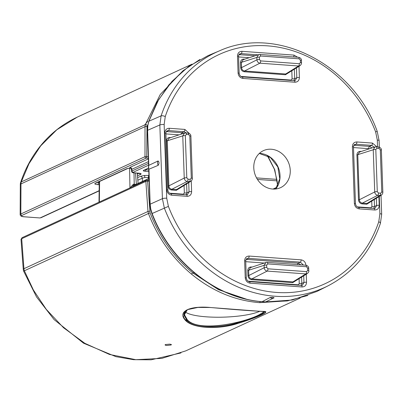 <?xml version="1.0" encoding="UTF-8"?>
<svg xmlns="http://www.w3.org/2000/svg" width="403" height="403" viewBox="0 0 403 403"><rect width="100%" height="100%" fill="white"/><g stroke="black" fill="none" stroke-linecap="round" stroke-linejoin="round"><path stroke-width="0.6" d="M210.26 307.489L197.918 307.429L187.39 309.665L183.375 316.627L184.942 319.453L186.811 320.199L183.667 314.405L187.466 309.63M264.821 311.569L261.839 314.098L250.374 318.808L234.37 323.664L237.982 323.322L250.726 319.121C261.436 315.06 266.302 312.612 265.315 311.776L265.159 311.69M171.144 344.973L166.842 345.472C165.175 345.29 164.706 344.983 165.426 344.555L169.723 344.137L171.411 344.525L171.144 344.973M165.149 344.726L165.426 344.555M288.256 300.779L259.592 302.658C234.873 300.638 212.169 291.117 191.475 274.095L192.679 272.841L218.532 289.692L246.999 299.364M186.241 320.692A6.473 5.461 -60.5 0 1 186.811 320.199L187.138 320.466C194.644 327.115 215.847 328.551 234.37 323.664A6.473 0.836 -99.2 0 1 234.526 324.214C215.66 329.513 193.677 327.971 186.241 320.692L184.75 319.524C177.819 311.257 190.216 305.56 210.764 307.519C231.866 309.469 257.945 311.373 264.03 311.398C270.65 311.418 258.268 317.126 238.017 323.408C217.232 330.193 191.087 328.289 184.75 319.524L184.967 319.488M183.99 313.957L187.44 319.947C199.455 333.064 247.306 321.957 260.257 314.149L264.57 311.519M260.031 311.176A40.038 8.528 -2 0 1 259.97 311.202A40.038 8.528 -2 0 1 218.889 317.226A40.038 8.528 -2 0 1 184.922 311.584M191.475 274.095C172.121 257.875 157.775 237.679 148.435 213.509L24.387 270.771L33.368 289.969L46.3 309.388L63.518 327.73L84.862 343.331L109.48 354.454L135.816 359.678L161.895 358.373L185.763 350.872L300.124 298.084M194.493 272.972L192.679 272.841C173.522 256.776 159.321 236.783 150.077 212.865L147.584 181.169A1.295 0.574 -85.8 0 0 147.1 180.156A1.295 0.574 -85.8 0 0 146.964 180.186A1.295 1.128 -114.8 0 0 146.465 180.272L22.306 237.584A1.295 1.128 -114.8 0 0 21.691 238.717L21.016 239.382L23.263 269.395A6.473 6.473 0 0 0 23.676 271.234A6.473 0.358 159 0 1 24.387 270.771A6.473 5.637 65.2 0 1 23.938 268.71A6.473 1.375 175.7 0 0 23.263 269.395M237.896 323.342L234.526 324.214M130.109 187.823L133.373 184.226L134.224 184.242A1.939 0.856 -85.8 0 0 134.39 185.133M133.373 184.226A1.939 0.358 -89.6 0 0 133.569 185.511M149.11 180.302L147.1 180.156A1.295 1.295 0 0 0 146.465 180.272A1.295 1.128 -114.8 0 0 145.851 181.41L21.691 238.717L23.938 268.71L147.982 211.454L145.851 181.41A1.295 0.267 -4.1 0 1 147.584 181.169L149.145 181.285M267.693 155.749L274.806 169.839L277.702 185.924M270.131 297.52L272.962 297.263L274.116 297.807A4.362 3.803 -114.8 0 1 273.879 297.933A4.362 3.803 -114.8 0 1 272.146 298.26A4.362 3.803 -114.8 0 1 270.131 297.52L262.111 301.676L265.607 301.933L274.116 297.807M381.016 195.354L381.676 214.315L380.402 223.403C370.579 251.91 353.119 272.725 328.017 285.843A129.489 112.83 -114.8 0 1 275.017 296.235A129.489 112.83 -114.8 0 1 164.323 207.993L162.414 198.669L159.84 124.965L161.109 115.873A129.489 112.83 -114.8 0 1 219.534 50.818L208.109 55.604L188.675 66.44L171.985 81.351L158.53 99.879L148.888 121.222L147.836 125.6L147.589 130.31L148.813 165.346L158.052 160.968C159.271 161.9 159.321 163.351 158.203 165.321L148.727 169.31L148.596 165.593M271.32 149.236A20.387 17.762 65.2 0 0 264.489 150.208A20.387 17.762 65.2 0 0 254.253 171.663A20.387 17.762 65.2 0 0 272.71 189.047A20.387 17.762 65.2 0 0 281.546 187.153A20.387 17.762 65.2 0 0 289.485 165.396A20.387 17.762 65.2 0 0 271.32 149.236M148.611 165.517L148.803 165.351A4.488 3.914 65.2 0 0 148.939 169.154L150.168 204.185L150.747 208.95L152.107 213.474C170.55 261.965 216.003 298.119 262.116 301.676M261.784 301.686L265.597 301.938L292.296 300.018L316.934 291.445L328.017 285.843M377.551 146.883L377.309 140.058L375.636 131.897A126.255 110.009 65.2 0 0 267.713 45.861A126.255 110.009 65.2 0 0 165.26 116.568L164.152 124.522L166.721 198.226L168.399 206.381A126.255 110.009 65.2 0 0 276.322 292.422A126.255 110.009 65.2 0 0 378.775 221.715L379.883 213.761L379.278 196.432M359.567 152.027L357.773 154.853L359.345 199.757C359.587 201.676 360.584 202.8 362.347 203.122L367.012 203.465L368.523 203.102L381.424 195.102L379.903 195.47L377.722 195.314C375.989 194.976 374.992 193.853 374.719 191.944L373.243 149.755L375.052 146.924L359.567 152.027M376.024 146.808A1.939 0.856 94.2 0 1 376.195 146.783L375.299 146.858M374.241 147.191L371.647 145.372A1.939 0.856 -85.8 0 0 372.427 143.085L376.936 146.838M369.244 148.838L368.745 148.677A1.939 0.856 94.2 0 1 369.526 146.39L371.959 147.941M353.92 145.261L369.526 146.39L371.647 145.372L356.071 144.239L354.721 144.511C354.151 144.501 353.738 145.327 353.476 146.999L355.461 203.807A1.939 0.413 -2 0 0 354.383 203.475L352.398 146.667A1.939 0.413 -2 0 1 353.476 146.999M374.997 208.321L376.634 205.55A1.939 0.413 -2 0 1 379.218 205.288C379.032 208.311 377.546 209.887 374.765 210.003A1.939 0.856 -85.8 0 0 374.039 208.467L374.997 208.321M370.841 208.235A1.939 0.856 94.2 0 1 370.81 207.857L371.924 206.679A1.939 0.413 178 0 0 374.508 206.412L373.853 208.452M353.688 145.715A1.939 0.856 94.2 0 1 354.096 145.266L356.071 144.239A1.939 0.856 -85.8 0 0 356.856 141.952L372.427 143.085M374.765 210.003L359.194 208.87A1.939 0.856 -85.8 0 0 358.469 207.333L374.039 208.467M378.205 146.969A1.939 0.856 94.2 0 1 378.377 146.944L376.195 146.783A1.939 0.856 94.2 0 1 376.921 148.319L375.808 149.498A1.939 0.413 178 0 0 373.243 149.755L356.922 154.938C357.063 152.666 358.176 151.488 360.257 151.402L361.244 151.473M375.808 149.498L377.279 191.692A1.939 0.413 178 0 0 374.719 191.944L359.345 199.757L358.489 199.843L356.922 154.938M381.429 195.092C382.371 194.266 382.845 193.349 382.85 192.352L381.379 150.158C381.515 148.601 380.518 147.528 378.377 146.944L378.377 146.944A1.939 0.856 94.2 0 1 379.102 148.48L376.921 148.319M377.279 191.692L378.482 193.037A1.939 0.856 94.2 0 1 377.722 195.314L362.347 203.122A0.645 0.287 -85.8 0 0 362.09 203.883C359.99 203.49 358.791 202.145 358.489 199.843M381.379 150.158A1.939 0.413 178 0 0 380.301 149.825L379.102 148.48M378.482 193.037L380.664 193.198A1.939 0.856 94.2 0 1 379.903 195.47L367.012 203.465A0.645 0.287 -85.8 0 0 366.76 204.225L362.09 203.883M382.85 192.352A1.939 0.413 178 0 0 381.777 192.019L380.301 149.825M240.687 67.714L241.538 67.628L256.913 59.815L256.832 57.438L258.64 54.607L243.155 59.709L241.362 62.536L241.538 67.628C241.785 69.548 242.782 70.671 244.54 70.993L285.687 73.996L287.193 73.633L300.094 65.629L298.573 66.001L259.915 63.185C258.187 62.848 257.185 61.724 256.913 59.815A1.939 0.413 -2 0 1 259.477 59.563L260.676 60.908A1.939 0.856 94.2 0 1 259.915 63.185L244.54 70.993A0.645 0.287 -85.8 0 0 244.289 71.754C242.188 71.361 240.984 70.016 240.687 67.714L240.51 62.621C240.646 60.349 241.76 59.17 243.845 59.085L244.833 59.155M259.613 54.491A1.939 0.856 94.2 0 1 259.784 54.465L258.887 54.541M257.96 54.828L241.16 53.604L239.81 53.881C239.241 53.866 238.828 54.697 238.566 56.365A1.939 0.413 178 0 0 237.488 56.037C237.679 53.01 239.16 51.438 241.946 51.317L293.994 55.11L297.641 57.226M239.009 54.627L255.044 55.79M299.001 66.309L299.394 77.502C299.207 80.529 297.721 82.101 294.941 82.217A1.939 0.856 -85.8 0 0 294.215 80.681L295.167 80.535L296.81 77.769L296.462 67.885M294.356 69.19L294.684 78.63L294.029 80.665M179.335 188.418L176.277 190.342A0.645 0.287 94.2 0 1 176.534 189.581L189.42 181.592L187.239 181.431C185.511 181.093 184.509 179.97 184.236 178.066L182.766 135.871L184.574 133.04L169.089 138.143L167.295 140.969L168.862 185.874C169.104 187.798 170.106 188.916 171.864 189.244L176.534 189.581L178.045 189.219L190.941 181.219L189.42 181.592A1.939 0.856 -85.8 0 0 190.181 179.315L191.294 178.136A1.939 0.413 -2 0 1 192.367 178.469L190.896 136.274C190.941 134.602 189.939 133.534 187.894 133.061L184.816 132.975M191.113 181.103L190.951 181.214C191.888 180.383 192.362 179.466 192.367 178.469M186.262 194.83A1.939 0.856 94.2 0 1 186.453 194.795L187.41 194.649L189.047 191.878L188.725 182.594M186.614 183.904L186.927 192.745L186.267 194.78M186.287 132.945L184.06 131.7L168.484 130.567L167.134 130.839C166.57 130.829 166.152 131.655 165.89 133.328A1.939 0.413 178 0 0 164.812 132.995C165.003 129.968 166.489 128.396 169.27 128.28A1.939 0.856 94.2 0 1 168.484 130.567L166.51 131.595A1.939 0.856 -85.8 0 0 166.101 132.043M166.333 131.59L181.939 132.718L183.561 133.373M294.452 281.536L307.358 273.536L305.832 273.909A1.939 0.856 -85.8 0 0 306.592 271.632L307.706 270.453A1.939 0.413 178 0 1 308.784 270.786L308.698 268.403A1.939 0.413 178 0 0 307.625 268.071L306.421 266.726L267.768 263.91L266.655 265.088A1.939 0.413 178 0 0 264.091 265.34L265.899 262.509L250.414 267.612L248.621 270.438L248.802 275.531C249.044 277.455 250.041 278.579 251.804 278.901L292.946 281.899L294.457 281.536M301.172 285.46A1.939 0.856 94.2 0 1 301.363 285.425L302.321 285.279L303.958 282.513A1.939 0.413 -2 0 1 306.542 282.246C306.356 285.274 304.87 286.845 302.089 286.961L250.041 283.168C247.235 282.644 245.634 280.846 245.236 277.778A1.939 0.413 -2 0 1 246.309 278.11C246.787 280.226 247.79 281.4 249.316 281.632A1.939 0.856 94.2 0 1 250.041 283.168M248.001 281.168L298.134 284.82L299.248 283.641A1.939 0.413 178 0 0 301.832 283.374L301.177 285.415M303.313 265.013L300.361 262.146L248.308 258.348L246.958 258.625C246.394 258.61 245.976 259.441 245.714 261.114L246.309 278.11M246.157 259.371L298.24 263.164L300.739 264.826M267.768 263.91A1.939 0.856 -85.8 0 0 267.043 262.368L266.146 262.444M295.747 280.735L292.689 282.659A0.645 0.287 94.2 0 1 292.946 281.899L305.832 273.909L267.179 271.088C265.446 270.751 264.449 269.627 264.177 267.723L264.091 265.34L247.769 270.524C247.91 268.257 249.019 267.078 251.104 266.988L252.092 267.063M238.778 55.085A1.939 0.856 94.2 0 1 239.186 54.637L241.16 53.604A1.939 0.856 -85.8 0 0 241.946 51.317M299.394 77.502A1.939 0.413 178 0 0 296.81 77.769L294.684 78.63A1.939 0.413 -2 0 1 292.099 78.897L291.812 70.767M291.016 80.449A1.939 0.856 94.2 0 1 290.986 80.076L292.099 78.897M293.631 56.934A1.939 0.856 -85.8 0 0 293.994 55.11M294.941 82.217L242.893 78.424A1.939 0.856 -85.8 0 0 242.168 76.887L294.215 80.681M238.566 56.365L239.16 73.366A1.939 0.413 178 0 0 238.082 73.034L237.488 56.037M260.676 60.908L299.333 63.724A1.939 0.856 94.2 0 1 298.573 66.001L285.687 73.996A0.645 0.287 -85.8 0 0 285.43 74.751L244.289 71.754M240.51 62.621L256.832 57.438A1.939 0.413 -2 0 1 259.396 57.181L259.477 59.563M299.333 63.724L300.447 62.546A1.939 0.413 -2 0 1 301.52 62.878L301.439 60.5C301.484 58.828 300.482 57.755 298.437 57.281L298.437 57.281A1.939 0.856 94.2 0 1 299.162 58.823L260.504 56.002L259.396 57.181M298.27 57.307A1.939 0.856 94.2 0 1 298.437 57.281L259.784 54.465A1.939 0.856 94.2 0 1 260.504 56.002M300.447 62.546L300.361 60.168A1.939 0.413 -2 0 1 301.439 60.5M169.27 128.28L184.841 129.413A1.939 0.856 94.2 0 1 184.06 131.7L181.939 132.718A1.939 0.856 -85.8 0 0 181.214 134.149M169.567 193.193L183.224 194.186A1.939 0.856 -85.8 0 0 183.254 194.563M191.264 180.987L191.632 191.616A1.939 0.413 178 0 0 189.047 191.878L186.927 192.745A1.939 0.413 -2 0 1 184.337 193.007L184.075 185.476M165.89 133.328L167.875 190.135A1.939 0.413 178 0 0 166.797 189.803L164.812 132.995M167.875 190.135C168.071 192.06 169.074 193.233 170.882 193.662A1.939 0.856 94.2 0 1 171.607 195.198C168.802 194.674 167.2 192.876 166.797 189.803M170.882 193.662L186.453 194.795A1.939 0.856 94.2 0 1 187.178 196.332L171.607 195.198M191.294 178.136L189.818 135.942A1.939 0.413 -2 0 1 190.896 136.274M176.277 190.342L171.613 189.999A0.645 0.287 94.2 0 1 171.864 189.244L187.239 181.431A1.939 0.856 -85.8 0 0 188 179.154L190.181 179.315M189.818 135.942L188.619 134.597A1.939 0.856 -85.8 0 0 187.894 133.061M171.613 189.999C169.507 189.606 168.308 188.261 168.006 185.959L168.862 185.874L184.236 178.066A1.939 0.413 -2 0 1 186.801 177.809L188 179.154M188.619 134.597L186.438 134.436A1.939 0.856 -85.8 0 0 185.712 132.899M168.006 185.959L166.439 141.055L182.766 135.871A1.939 0.413 -2 0 1 185.325 135.615L186.801 177.809M298.134 284.82A1.939 0.856 -85.8 0 0 298.165 285.193M245.236 277.778L244.641 260.781C244.828 257.754 246.314 256.182 249.094 256.061A1.939 0.856 94.2 0 1 248.308 258.348L246.339 259.381A1.939 0.856 -85.8 0 0 245.926 259.829M249.094 256.061L301.142 259.854A1.939 0.856 94.2 0 1 300.361 262.146L298.24 263.164A1.939 0.856 -85.8 0 0 297.515 264.59M244.641 260.781A1.939 0.413 -2 0 1 245.714 261.114M249.316 281.632L301.363 285.425A1.939 0.856 94.2 0 1 302.089 286.961M306.421 266.726A1.939 0.856 -85.8 0 0 305.701 265.189L267.043 262.368M266.655 265.088L266.736 267.466A1.939 0.413 178 0 0 264.177 267.723L248.802 275.531L247.946 275.617L247.769 270.524M292.689 282.659L251.548 279.657A0.645 0.287 94.2 0 1 251.804 278.901L267.179 271.088A1.939 0.856 -85.8 0 0 267.94 268.811L306.592 271.632M147.836 125.6L148.672 121.414L157.185 102.075L168.797 84.968L183.169 70.636L199.858 59.518M261.784 301.681L262.111 301.676M168.399 206.381L151.881 213.615L150.526 209.132L150.747 208.95M148.944 175.542A1.939 0.856 -85.8 0 0 148.319 177.547L144.868 177.542L142.274 178.181L137.826 180.232M145.564 169.582L145.559 169.799A1.295 0.574 94.2 0 1 145.025 171.235C143.352 171.063 142.874 170.771 143.579 170.358L148.349 168.157M77.316 117.097L56.823 129.766L40.698 145.861L29.001 163.704L21.283 181.909A6.473 2.217 -161.7 0 0 20.629 182.529C24.669 170.323 30.396 159.245 37.822 149.301C48.491 135.131 61.654 124.396 77.316 117.102L191.984 64.168M146.752 126.532A1.295 0.287 -179.9 0 0 145.02 126.658L145.332 124.648A1.295 0.453 18.1 0 1 147.004 124.925L146.722 156.55A1.295 0.287 -179.9 0 0 144.989 156.676L145.02 126.658L20.981 183.914A6.473 5.637 65.2 0 1 21.283 181.909L145.332 124.648L160.248 94.493L182.771 70.968M148.339 158.223L146.188 158.067L22.029 215.378C20.936 216.043 21.712 216.507 24.356 216.779L39.962 217.952A1.295 0.574 -85.8 0 0 40.104 217.927L99.153 190.669M97.702 182.347L99.259 182.473M131.625 171.371L131.957 170.998A1.295 1.128 65.2 0 0 133.156 172.298L134.028 172.827L138.677 173.164C140.995 173.401 141.67 173.809 140.712 174.388L137.463 175.889M148.455 161.633L131.816 169.315L131.479 169.623L131.625 171.346C131.811 172.393 132.572 172.897 133.892 172.852L133.892 172.852A1.295 0.574 -85.8 0 0 134.028 172.827M99.229 184.76L97.632 184.639A1.939 0.856 -85.8 0 0 98.433 182.413L98.438 182.01M148.516 163.351L131.957 170.998L131.816 169.315A1.939 1.693 65.2 0 0 130.018 167.356L148.359 158.893M97.632 184.639C94.987 184.373 94.211 183.904 95.309 183.239A1.939 1.693 65.2 0 0 96.055 183.108L127.565 168.565L129.726 168.101A1.939 0.675 -96.6 0 1 129.565 168.066L130.018 167.356M131.479 169.623L130.93 168.525L129.565 168.066L126.814 168.696A1.939 1.693 65.2 0 0 127.565 168.565M139.544 173.31A1.295 1.128 65.2 0 0 140.712 174.388M138.405 173.144A1.295 0.574 -85.8 0 0 138.541 173.189A1.295 0.574 -85.8 0 0 138.677 173.164M133.746 172.796A1.295 0.574 -85.8 0 0 133.892 172.852L140.083 173.35M22.029 215.378A1.295 1.128 -114.8 0 1 20.83 213.988L20.981 183.914A6.473 1.38 -179.7 0 0 20.301 184.524L20.301 184.524A6.473 6.473 0 0 1 20.629 182.529M148.375 168.283L144.078 170.268A1.295 1.128 -114.8 0 1 143.579 170.358M137.609 177.647L140.481 176.323A1.939 1.693 -114.8 0 1 142.274 178.181L142.506 181.385M22.306 237.584L21.011 239.281A1.295 1.264 -0.4 0 0 21.016 239.362M259.592 302.658A1.295 0.574 -85.8 0 0 260.106 301.55M187.138 320.466A0.645 0.554 -51 0 0 187.44 319.947M209.636 283.873L207.444 282.488M129.952 187.894L129.575 168.122M99.606 181.466L99.34 202.024M134.008 172.862L134.224 184.242L136.033 184.373M136.41 184.201L135.473 172.968M149.08 179.491L147.569 180.191M150.077 212.865L148.435 213.509L147.982 211.454A1.295 0.267 -4.1 0 1 149.709 211.217M259.336 153.422A21.248 18.513 -114.8 0 1 260.308 153.467A21.248 18.513 -114.8 0 1 278.06 166.948A21.248 18.513 -114.8 0 1 275.753 188.987M380.402 223.403A3.234 1.164 -161.6 0 0 378.775 221.715M148.672 121.414A1.939 0.67 -161.3 0 1 148.888 121.222L161.109 115.873A3.234 1.164 -161.6 0 1 165.26 116.568M150.526 209.132L149.951 204.386A1.939 0.413 -2 0 1 150.168 204.185L162.414 198.669A3.234 0.69 178 0 1 166.721 198.226M164.152 124.522A3.234 0.69 178 0 0 159.84 124.965L147.589 130.31A1.939 0.413 178 0 0 147.372 130.512L147.614 125.807M301.142 259.854C303.948 260.383 305.55 262.177 305.953 265.25M306.265 274.211L306.542 282.246M191.632 191.616C191.445 194.644 189.959 196.216 187.178 196.332M184.841 129.413L189.486 133.645M242.893 78.424C240.087 77.9 238.485 76.102 238.082 73.034M352.398 146.667C352.59 143.639 354.071 142.068 356.856 141.952M378.916 196.654L379.218 205.288M359.194 208.87C356.388 208.346 354.786 206.548 354.383 203.475M374.271 199.535L374.508 206.412L376.634 205.55L376.377 198.231M369.813 202.301L366.76 204.225M368.745 148.677L353.496 147.569M357.154 206.865L370.81 207.857M371.924 206.679L371.727 201.112M380.664 193.198L381.777 192.019M360.257 151.402A0.645 0.287 -85.8 0 0 360.337 151.77M301.615 277.093L301.832 283.374L303.958 282.513L303.721 275.788M251.548 279.657C249.447 279.264 248.248 277.919 247.946 275.617M299.248 283.641L299.076 278.669M264.308 263.033L245.734 261.683M166.439 141.055C166.58 138.783 167.693 137.604 169.779 137.519L170.761 137.589M183.224 194.186L184.337 193.007M179.063 134.854L165.91 133.897M288.488 72.832L285.43 74.751M240.853 76.419L290.986 80.076M249.215 57.71L238.586 56.934M300.361 60.168L299.162 58.823M186.438 134.436L185.325 135.615M266.736 267.466L267.94 268.811M307.706 270.453L307.625 268.071M243.845 59.085A0.645 0.287 -85.8 0 0 243.926 59.453M169.859 137.891A0.645 0.287 94.2 0 1 169.779 137.519M251.185 267.36A0.645 0.287 94.2 0 1 251.104 266.988M158.203 165.321A4.317 3.758 -114.8 0 1 158.052 160.968M375.636 131.897L377.218 131.403L379.102 140.607A3.234 0.69 178 0 0 377.309 140.058M381.676 214.315A3.234 0.69 178 0 0 379.883 213.761M140.481 176.323L144.198 175.506A1.939 0.589 -96 0 1 144.868 177.542M144.198 175.506L149.12 175.416M148.284 156.661L146.722 156.55A1.295 0.574 -85.8 0 1 146.188 158.067A1.295 1.128 -114.8 0 1 144.989 156.676L20.83 213.988L20.15 214.618L20.301 184.524M273.027 189.067L276.947 187.259M277.103 180.856L257.446 179.426M148.803 171.507L145.025 171.235M148.581 165.18L133.156 172.298M149.014 177.597L148.319 177.547L148.405 178.665M145.559 169.799L148.752 170.036M256.54 177.889L276.891 179.375M137.312 174.101L139.156 173.25M95.309 183.239L126.814 168.696M20.155 214.678L20.15 214.618C20.301 215.983 21.656 216.713 24.22 216.809A1.295 0.574 94.2 0 1 24.084 216.759M24.356 216.779A1.295 0.574 94.2 0 1 24.22 216.809L39.962 217.952A1.295 0.574 -85.8 0 1 39.832 217.907M187.748 309.489L187.39 309.66C192.352 307.519 200.15 306.809 210.779 307.534L265.169 311.695M183.985 313.977C183.929 312.345 185.179 310.854 187.738 309.494M99.269 181.622L99.002 202.18M137.232 173.094L138.088 183.425M149.039 178.368L132.678 185.924M180.967 352.932L151.085 359.814L133.529 359.683L115.928 356.665L83.542 343.19L54.108 319.599L36.567 296.976L23.676 271.234M275.707 188.992L279.768 178.781L277.838 166.983L270.448 157.523L259.3 153.452M358.469 207.333C356.942 207.097 355.94 205.923 355.461 203.807M242.168 76.887C240.641 76.656 239.639 75.482 239.16 73.366M300.104 65.624C301.041 64.797 301.515 63.881 301.52 62.878M308.698 268.403C308.743 266.731 307.746 265.658 305.701 265.189M308.784 270.786C309.076 271.41 308.602 272.327 307.363 273.526L307.363 273.526M377.218 131.403C353.376 64.399 276.503 24.865 219.534 50.818M379.102 140.607L379.334 147.171M307.882 295.459L287.193 300.95L265.491 301.983M151.881 213.615C170.137 261.738 215.61 298.22 261.905 301.721M148.596 165.552L147.372 130.512M149.951 204.386L148.727 169.3M277.546 186.221L277.113 180.952L274.372 169.21L267.28 155.533M130.93 168.525L129.726 168.101M40.849 217.796L99.148 190.881M273.451 189.083L276.75 187.561M147.629 121.363L144.707 124.935"/></g></svg>
